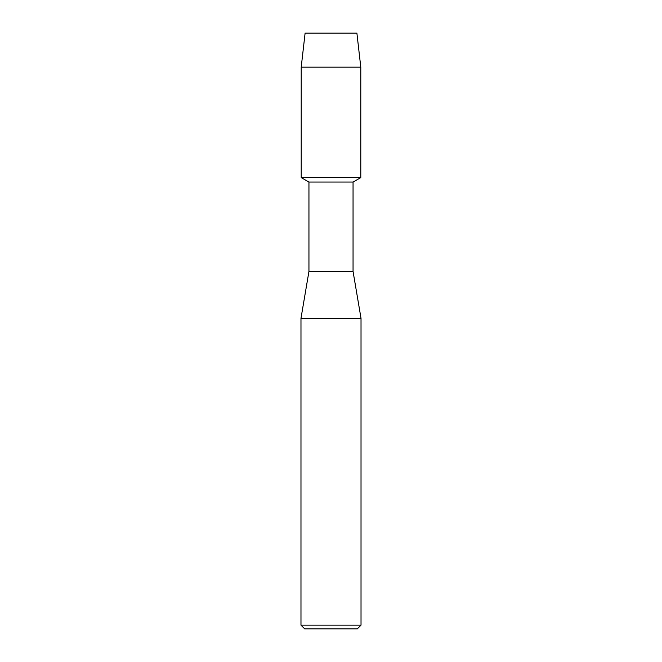 <?xml version="1.0" encoding="UTF-8"?>
<svg xmlns="http://www.w3.org/2000/svg" width="662" height="662" viewBox="0 0 662 662"><rect width="100%" height="100%" fill="white"/><g stroke="black" fill="none" stroke-linecap="round" stroke-linejoin="round"><path stroke-width="0.99" d="M356.892 33.1L305.108 33.1L356.892 33.1L360.79 67.16L360.79 177.59L331 177.59L360.79 177.59L353.053 182.058L353.053 271.42L361.022 318.331L361.022 625.143L300.978 625.143L304.727 628.9L357.273 628.9L361.022 625.143M353.053 271.42L308.947 271.42L308.947 182.058L353.053 182.058M308.947 271.42L300.978 318.331L361.022 318.331M305.108 33.1L301.21 67.16L301.21 177.59L331 177.59L301.21 177.59L308.947 182.058M301.21 67.16L360.79 67.16M300.978 318.331L300.978 625.143"/></g></svg>
